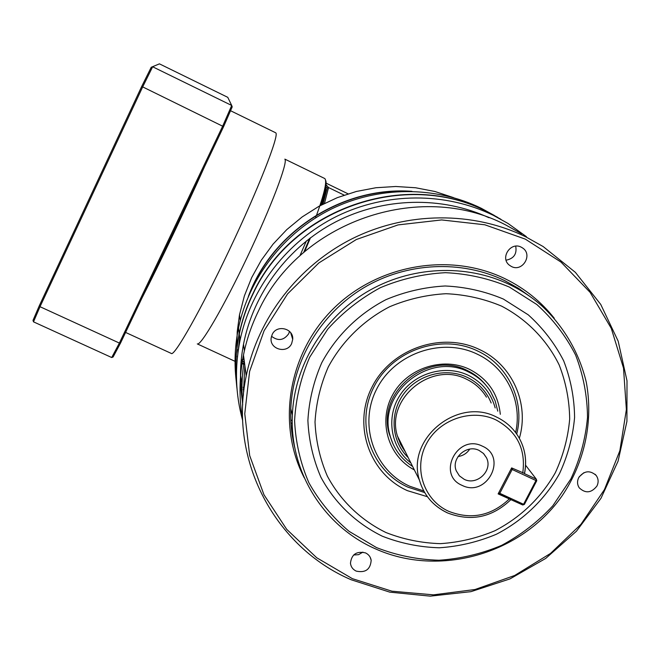 <?xml version="1.0" encoding="UTF-8"?>
<svg xmlns="http://www.w3.org/2000/svg" width="660" height="660" viewBox="0 0 660 660"><rect width="100%" height="100%" fill="white"/><g stroke="black" fill="none" stroke-linecap="round" stroke-linejoin="round"><path stroke-width="0.99" d="M479.077 450.417C466.736 443.957 450.829 458.23 456.274 470.844L459.377 475.843L464.186 479.308C477.056 486.007 493.21 470.349 486.445 457.702L483.417 453.428L479.077 450.417M462.115 485.389C436.293 474.755 457.446 433.414 482.344 446.143C508.084 457.017 486.832 497.954 462.115 485.389M485.785 385.036C480.802 378.873 474.688 374.063 467.445 370.606C428.315 349.866 376.563 391.669 389.144 433.529L393.063 444.13M497.788 411.172L495.157 400.9L490.487 391.397C485.092 382.907 477.799 376.439 468.592 372.009C429.297 351.186 377.314 393.17 389.953 435.204C393.484 448.528 401.032 458.947 412.615 466.447M410.858 462.924C390.646 447.637 385.613 417.194 400.018 395.224C414.183 373.123 444.997 364.114 468.196 375.243C482.146 382.206 491.139 393.104 495.181 407.946M522.753 504.991L524.395 504.413L522.753 504.991L498.135 493.894L511.64 467.899L524.486 473.418C527.059 460.366 525.063 448.165 518.496 436.829C513.208 428.134 505.89 421.542 496.543 417.07C457.636 396.577 406.156 438.784 419.389 480.01C423.753 495.025 433.042 505.939 447.241 512.746M423.761 490.974L409.678 486.214C374.22 470.382 358.281 425.131 376.472 389.474C394.135 353.57 441.713 336.872 477.122 354.09C506.393 367.57 522.728 401.395 515.633 432.564M516.697 434.041C525.195 401.354 508.414 365.145 477.485 350.922C440.971 333.16 391.891 350.377 373.684 387.412C354.932 424.198 371.399 470.869 407.962 487.179L424.652 492.55M500.313 414.307C498.168 393.83 487.856 378.815 469.367 369.27C442.555 356.326 406.692 368.354 392.494 395.101C377.924 421.674 388.27 456.324 414.356 469.928M242.385 401.107C239.522 382.247 239.893 363.297 243.499 344.264C253.448 293.04 288.28 246.51 335.899 221.785C383.633 197.282 441.656 195.904 488.961 217.717M242.698 404.943C241.329 390.25 241.84 375.54 244.233 360.789M243.433 394.581L243.276 393.987M241.948 388.74L240.595 382.338M237.889 353.009L237.938 349.495M238.994 334.892L239.192 333.3M250.61 291.373C275.459 231.008 340.585 188.933 406.205 191.268M241.989 392.782L240.793 386.29M239.745 337.656L239.209 344.553M240.479 374.83L242.022 383.823M243.202 389.177L243.771 391.454M236.239 381.084C234.11 363.371 234.869 345.65 238.507 327.921C249.026 277.703 283.99 232.551 331.147 209.154C378.403 185.98 435.344 185.815 481.288 208.288L494.406 215.49M500.882 219.268L487.418 211.868C405.817 169.191 291.901 208.906 253.027 293.947C246.766 306.842 242.195 320.24 239.299 334.117C235.571 352.25 234.803 370.375 236.981 388.484M526.408 236.651L507.952 223.418L493.375 215.35C445.508 191.936 386.092 192.126 336.765 216.315C287.554 240.727 251.047 287.826 240.067 340.147C234.539 367.447 235.414 394.251 242.682 420.536M521.681 233.863L505.461 224.804C419.57 179.899 299.302 221.842 258.258 311.413C251.443 325.438 246.518 339.991 243.474 355.08C239.167 376.909 238.895 398.582 242.665 420.106M525.871 236.89C473.055 211.084 407.212 211.472 352.638 238.491C298.171 265.749 257.969 318.128 246.229 375.911C228.319 460.069 275.137 547.313 351.219 579.777L389.812 592.152L430.328 596.145L470.984 591.649L509.998 578.894L545.68 558.451L576.461 531.201L600.971 498.308L618.073 461.167L626.917 421.41L627 380.787L618.181 341.171L600.74 304.425L575.363 272.341L543.147 246.543L525.871 236.89M525.335 239.135L561.025 262.111L590.139 292.405L611.275 328.366L623.51 368.09L626.373 409.546L619.872 450.697L604.444 489.571L580.94 524.345L550.514 553.427L514.652 575.487L475.018 589.512L433.463 594.85L391.924 591.195L352.366 578.663L316.701 557.741L286.712 529.345L263.959 494.744L249.686 455.582L244.769 413.754L249.612 371.399L264.099 330.718L287.578 293.89L318.879 262.911L356.367 239.498L398.038 224.911L441.639 219.937L484.836 224.788L525.335 239.135M509.438 287.1L536.827 304.524C552.907 319.069 565.826 335.915 575.602 355.039C583.316 375.053 587.284 395.81 587.515 417.293C585.56 438.735 580.008 459.286 570.867 478.954L552.799 505.816C537.966 521.812 520.921 534.988 501.674 545.341C481.544 553.822 460.655 558.789 438.991 560.241C417.343 559.606 396.52 555.39 376.522 547.594L349.148 531.382C332.805 517.638 319.39 501.435 308.897 482.782C300.382 463.089 295.614 442.373 294.583 420.643C295.804 398.797 300.836 377.66 309.697 357.209L327.739 329.142C342.845 312.337 360.376 298.518 380.341 287.694C401.272 278.891 422.969 273.892 445.434 272.679C467.816 273.727 489.151 278.528 509.438 287.1M375.309 548.782C439.288 577.673 521.433 554.185 562.163 495.734C584.669 462.289 593.546 421.22 586.27 382.14C579.323 353.158 564.16 326.882 542.239 306.224C532.538 297.643 521.796 290.491 510.007 284.757C465.754 263.373 409.984 266.12 366.349 292.231C322.798 318.483 294.31 366.259 292.339 415.115C289.649 472.189 324.085 526.383 375.309 548.782M501.6 306.133C526.861 319.358 546.884 339.9 559.193 364.996C565.942 382.379 569.44 400.414 569.679 419.108C568.021 437.761 563.219 455.664 555.283 472.799C540.919 497.904 520.839 517.192 495.041 530.689C477.502 538.073 459.294 542.396 440.418 543.65C421.558 543.073 403.425 539.377 386.026 532.562C360.921 520.27 340.469 500.659 327.327 476.058C319.968 458.923 315.868 440.913 315.018 422.037C316.123 403.078 320.537 384.73 328.259 367.001C342.028 341.377 363.404 320.356 389.598 306.76C407.748 299.128 426.558 294.781 446.044 293.708C465.457 294.591 483.978 298.733 501.6 306.133M503.341 299.038L528.28 314.853C542.933 328.07 554.713 343.373 563.648 360.764C570.702 378.98 574.348 397.873 574.588 417.442C572.839 436.978 567.806 455.713 559.49 473.649C544.896 499.496 522.976 520.517 496.435 534.22C478.079 541.942 459.022 546.472 439.271 547.784C419.529 547.189 400.554 543.328 382.33 536.209C356.045 523.347 334.612 502.821 320.826 477.073C313.104 459.129 308.798 440.261 307.89 420.486C309.028 400.62 313.64 381.397 321.717 362.81C336.13 335.948 358.52 313.904 385.976 299.648C404.992 291.654 424.71 287.1 445.137 285.986C465.481 286.918 484.885 291.274 503.341 299.038M519.337 438.281C529.642 403.813 512.391 364.642 479.449 349.519C441.622 331.105 390.745 348.95 371.885 387.337C352.457 425.461 369.542 473.781 407.41 490.66L427.399 496.708M356.21 571.114C352.869 569.497 350.947 566.89 350.46 563.285C351.483 554.384 356.491 550.918 365.491 552.89C368.684 554.433 370.573 556.9 371.176 560.299C370.441 569.44 365.459 573.045 356.21 571.114M596.92 486.057C591.352 493.069 585.469 493.663 579.257 487.839C577.178 484.613 577.005 481.189 578.746 477.568C584.108 470.679 589.916 469.969 596.17 475.447C598.48 478.731 598.736 482.27 596.92 486.057M579.249 476.71L583.885 472.709M521.235 247.17L522.58 247.962C533.173 254.669 522.407 272.464 511.401 266.483L509.38 265.18C499.744 257.986 510.65 241.362 521.235 247.17M506.088 260.197C513.876 258.613 517.085 253.935 515.707 246.163M272.2 334.504C276.623 324.233 293.741 328.309 292.718 339.355L291.646 343.579C287.001 354.272 269.156 349.239 271.202 337.78L272.2 334.504M271.516 336.262C278.091 341.311 283.816 340.469 288.7 333.729L289.517 331.394M236.965 388.228C234.745 370.062 235.504 351.879 239.242 333.688C242.129 319.828 246.7 306.454 252.953 293.568C291.761 208.659 405.512 169.01 486.989 211.612L497.607 217.322M239.728 337.524L237.047 360.88M243.334 395.686L244.843 365.417M243.986 389.656L243.218 387.189M242.038 383.122L241.469 380.952M237.386 357.34L237.303 356.441M236.833 348.554L237.221 331.691L239.473 314.902L244.382 295.894L251.691 277.563L261.294 260.221L273.05 244.15L286.762 229.622L302.214 216.901L319.143 206.184L337.285 197.662L356.317 191.482L375.928 187.737L395.794 186.491L415.577 187.754L434.948 191.499L453.593 197.654M411.947 191.317C342.449 186.087 272.101 231.553 248.292 296.596M239.143 332.896L238.755 336.097M237.864 350.163L237.839 353.405M240.587 382.099L241.948 388.492M243.268 393.682L243.458 394.375M197.29 343.918C200.731 346.236 223.583 307.123 247.36 256.979C271.177 206.869 288.049 162.277 284.914 159.258M171.303 353.463C174.306 356.746 200.929 309.903 229.729 249.117C258.563 188.356 279.271 135.325 275.822 132.907L275.599 132.743M324.505 178.406L325.042 178.843C327.022 181.88 324.225 193.916 316.635 214.954M241.106 361.424L243.986 358.916M320.917 205.227C325.586 190.814 327.104 182.449 325.479 180.147M315.934 216.851L315.562 217.858M306.331 240.966L299.887 255.833M243.878 358.108L241.156 360.888M292.891 434.437L292.553 435.113M292.256 423.34L290.953 422.994M223.591 126.662L232.204 106.887L231.709 105.468L222.799 125.887L119.386 343.068L111.705 357.53L113.116 356.969L120.574 342.961L223.591 126.662L142.684 86.897L152.642 66.775L231.709 105.468L227.758 97.325L159.439 63.855L151.222 67.27L141.562 86.749L39.311 305.72L33 320.397L33.495 321.841L40.012 306.702L142.684 86.897L141.562 86.749M159.439 63.855L151.222 67.27M120.574 342.961L119.386 343.068L40.012 306.702L39.311 305.72M33.495 321.841L111.705 357.53M292.009 433.488L292.685 432.135M142.024 297.924C158.953 264.808 186.029 207.991 204.592 166.551M325.809 186.681C325.957 190.022 324.72 195.995 322.096 204.608M309.655 238.367L303.683 252.45M325.842 186.442L327.203 187.993L323.021 204.13M310.489 237.74L304.565 251.691M244.225 360.822L241.956 362.464M243.688 364.361L242.418 363.767L243.911 362.81M324.497 203.379L328.54 187.547L327.203 187.993M344.157 195.129L328.54 187.547L326.04 184.726M326.114 183.158L348.084 193.834M398.153 438.463L398.623 438.405M399.094 439.354L398.483 439.428M353.628 554.986L358.603 554.672L362.885 552.115M536.778 480.686L535.969 480.538L536.266 479.111L536.778 480.686L524.395 504.413M525.591 465.234L536.266 479.111L524.444 473.616M512.432 468.262L512.16 469.483L535.969 480.538L523.57 504.281L499.785 493.317L498.985 494.035L498.622 492.954M511.343 468.46L512.201 468.154M498.779 492.665L499.785 493.317L512.16 469.483L511.145 468.839M510.939 499.546L498.985 494.035L498.465 493.259M458.056 456.53C463.048 455.788 466.933 453.321 469.714 449.122M292.421 428.092L291.316 427.548M291.349 427.96L292.438 428.48M292.504 429.544L291.448 428.934M293.065 439.956L293.477 439.552M509.239 499.01C491.312 515.889 471.149 519.997 448.742 511.335C424.141 500.362 413.333 469.054 426.079 444.46C438.454 419.702 471.364 408.119 495.883 419.867C517.044 431.45 526.004 449.18 522.745 473.055M447.323 512.845C433.092 506.014 423.778 495.074 419.389 480.01L397.402 435.963L400.628 444.46L405.471 452.125L400.628 444.46L397.402 435.963C385.407 398.689 431.582 360.715 466.645 379.277C475.068 383.328 481.676 389.284 486.469 397.155M491.164 402.979C486.502 391.429 478.492 382.874 467.14 377.305C445.838 367.125 417.706 374.534 403.565 394.094C389.26 413.539 391.429 441.54 408.202 457.603M295.036 448.841C291.695 435.765 290.276 422.392 290.788 408.738C292.726 360.69 320.702 313.723 363.495 287.933C406.362 262.276 461.167 259.578 504.685 280.607L518.678 288.412L531.63 297.701M554.301 318.293C541.043 301.529 524.659 288.354 505.139 278.776C449.93 251.815 377.421 264.47 332.764 309.325C287.958 354.073 276.705 424.644 304.268 477.799M290.804 420.073L292.231 420.536M402.922 448.528L403.631 448.437M404.44 450.07L403.994 450.128M292.454 428.728L291.373 428.134M291.415 428.604L292.479 429.239M292.99 439.577L293.428 439.147L292.999 439.593M389.144 433.529L389.953 435.204M447.364 512.861C471.05 521.961 492.244 517.522 510.964 499.554M243.499 344.264L244.398 350.774M239.299 334.117L240.067 340.147M243.474 355.08L246.229 375.911M295.045 448.874C291.695 435.79 290.276 422.408 290.788 408.738L292.339 415.115M521.829 247.483L522.58 247.962M290.689 332.722L292.718 339.355M238.507 327.921L239.242 333.688M239.473 314.902L240.232 320.455M284.864 159.134L324.604 178.456M230.554 110.731L275.649 132.767M292.231 420.511L290.804 420.04M125.59 332.425L171.22 353.397M197.422 343.951L235.826 361.697M595.106 474.276L596.17 475.447M370.169 557.23L371.176 560.299M524.543 473.509C527.109 460.424 525.088 448.198 518.496 436.829M483.714 453.725L486.445 457.702"/></g></svg>
